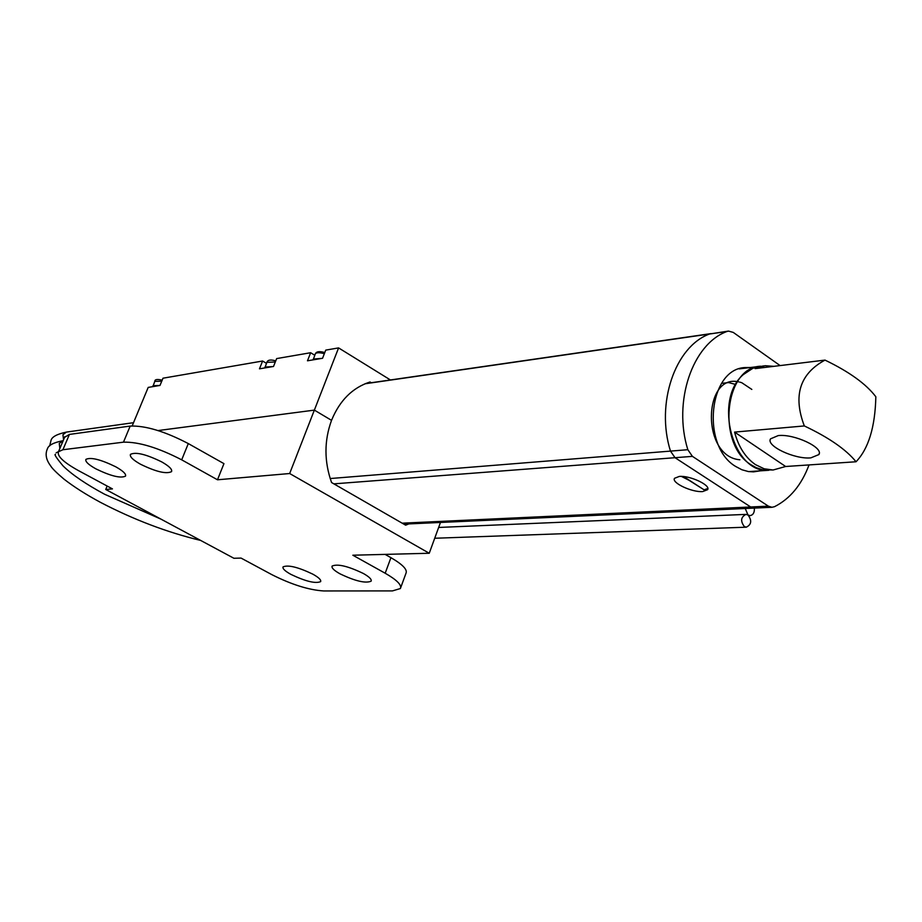<?xml version="1.0" encoding="UTF-8"?>
<svg xmlns="http://www.w3.org/2000/svg" width="922" height="922" viewBox="0 0 922 922"><rect width="100%" height="100%" fill="white"/><g stroke="black" fill="none" stroke-linecap="round" stroke-linejoin="round"><path stroke-width="1.38" d="M161.788 461.934C169.199 466.186 172.449 469.413 171.55 471.638C166.306 474.254 155.933 471.764 140.409 464.181C132.895 459.917 129.587 456.644 130.463 454.362C135.695 451.734 146.137 454.258 161.788 461.934M115.699 466.774C123.064 470.923 126.326 474.046 125.496 476.144C120.644 478.506 110.767 476.075 95.865 468.849C88.42 464.688 85.101 461.53 85.907 459.375C90.759 457.001 100.694 459.467 115.699 466.774M312.823 574.152C318.712 577.46 321.317 579.95 320.625 581.632C315.531 583.81 305.655 581.413 290.995 574.429C285.025 571.121 282.374 568.597 283.054 566.88C288.125 564.69 298.06 567.111 312.823 574.152M363.406 573.507C369.284 576.861 371.854 579.408 371.117 581.171C365.631 583.58 355.247 581.125 339.964 573.807C334.006 570.441 331.39 567.86 332.116 566.062C337.579 563.642 348.009 566.12 363.406 573.507M158.054 430.562L314.356 410.117L331.54 420.34L314.356 410.117L158.054 430.562M130.186 426.068C145.503 425.526 164.877 431.369 188.295 443.574L223.942 463.639L217.488 479.786L289.669 473.528L429.249 553.258L352.849 555.217L385.177 573.23C396.84 579.926 401.911 585.032 400.402 588.536L392.438 590.91L323.714 590.956C308.801 589.999 291.536 584.571 271.921 574.683L241.068 558.087L233.9 558.271L105.73 489.478L112.449 488.891L78.577 470.669C63.63 462.371 56.922 456.056 58.466 451.734L62.903 449.74L123.479 442.168L130.186 426.068L69.404 434.423L62.903 449.74M429.249 553.258L440.462 522.463M289.669 473.528L338.581 347.905L325.743 350.118L322.55 358.278L307.475 360.802L310.645 352.723L276.658 358.589L273.523 366.472L259.474 368.823L262.597 361.021L162.987 378.204L159.99 385.442L148.2 387.413L132.192 425.895M107.159 486.044L105.73 489.478M408.872 523.903L405.634 525.171L331.563 482.529C324.118 461.438 324.106 440.704 331.54 420.34C339.699 400.471 352.527 387.678 370.022 381.985L371.255 382.745M217.488 479.786L181.692 459.836C158.181 447.689 138.773 441.799 123.479 442.168M64.609 437.316L69.404 434.423M385.177 573.23L390.928 557.672L385.108 554.387M390.928 557.672C402.534 564.414 407.57 569.589 406.014 573.184L400.713 587.671M390.444 379.968L338.581 347.905M266.458 363.337L262.597 361.021M314.759 355.247L310.645 352.723M763.577 365.896L752.928 368.235L743.293 374.609C713.121 400.079 733.186 474.081 768.879 470.278L748.768 471.603M688.688 480.12L681.404 476.397M702.702 491.564C692.007 492.521 671.204 482.748 674.547 478.288L679.284 476.432C689.875 475.349 711.023 485.26 707.612 489.674L702.702 491.564M402.176 523.177L768.349 506.155L692.422 456.367L675.042 457.704L750.692 506.985L754.738 508.068L750.692 506.985L675.042 457.704L670.478 451.1L675.042 457.704L333.868 483.854M711.069 333.603L709.491 334.018C675.1 346.534 655.542 403.536 670.478 451.1C655.542 403.536 675.1 346.534 709.491 334.018L728.196 331.125M750.37 367.521L745.472 367.544C708.626 368.224 700.685 446.11 735.756 466.509L741.922 469.759L748.318 471.545L753.481 471.868L760.051 470.865M683.064 476.513L704.097 489.836L707.831 488.464M330.18 478.541L687.835 449.706C672.818 401.658 692.422 344.102 726.916 331.494L365.008 383.783M726.916 331.494L728.507 331.09L733.267 332.416L780.104 365.585M809.032 464.93C801.575 484.868 790.073 498.779 774.549 506.674L771.968 507.284L768.349 506.155M687.835 449.706L692.422 456.367M704.097 489.836L683.571 476.559M745.23 508.506L748.007 515.006L745.967 514.384C740.827 517.058 740.285 521.114 744.331 526.577L746.324 527.188C751.488 524.549 752.041 520.492 748.007 515.006L750.035 515.629C753.193 515.029 754.634 512.517 754.346 508.091M825.006 360.099C849.231 371.773 866.173 384.001 875.842 396.771C875.128 427.047 868.524 448.714 856.042 461.761L785.636 466.497L773.085 470.001L764.131 468.779L755.475 464.63C745.425 457.623 738.464 446.79 734.569 432.095L804.33 425.941C792.862 395.745 799.754 373.79 825.006 360.099L755.164 368.627L765.076 365.711L773.904 366.334M760.881 366.23C724.346 366.864 716.498 444.554 751.28 464.918L756.155 467.638L762.471 469.713L773.085 470.001M778.226 435.587L770.55 438.837C765.629 445.822 794.729 459.525 810.841 457.865L818.874 454.581C823.957 447.643 794.142 433.674 778.226 435.587M856.042 461.761C846.096 449.498 828.855 437.558 804.33 425.941M785.636 466.497L734.569 432.095M739.882 459.767C701.043 456.759 703.163 373.249 738.729 381.892M739.813 382.134L741.461 382.607M741.784 382.722L751.833 389.418M721.615 383.345L728.668 382.572L735.71 384.474M188.295 443.574L181.692 459.836M161.753 381.189L154.792 381.362M152.994 385.684L159.806 385.477M275.309 361.977L266.85 362.346M264.971 367.06L272.958 366.564M59.838 448.518L59.262 443.413L63.169 440.693M63.537 439.84L62.961 434.735L66.326 432.107L133.517 422.691M324.348 353.691C319.461 352.377 316.453 352.423 315.324 353.829L315.186 354.163M313.273 359.038L321.824 358.404M64.943 436.521L58.466 451.734M759.394 366.414L739.202 368.892M771.968 507.284L403.836 524.134M710.77 333.649L365.55 383.564M707.612 489.674L707.831 488.983M743.962 367.728L745.472 367.544M152.879 386.641L154.884 381.143C154.884 379.368 157.316 379.034 162.18 380.152M264.845 367.924L266.965 362.046C267.933 359.857 270.861 359.465 275.747 360.871M161.12 519.201L104.635 494.273C86.057 484.246 72.227 474.83 63.134 466.002C56.415 457.957 53.868 454.073 55.493 454.373M200.662 540.43C167.043 532.34 133.632 519.639 100.406 502.329C85.781 494.423 73.576 486.632 63.791 478.979C56.415 472.709 51.989 468.284 50.526 465.702C46.065 459.686 45.028 454.097 47.379 448.91C48.359 445.326 53.464 442.606 62.684 440.751M745.748 514.395L438.642 527.453M56.161 452.817L58.512 451.63M746.324 527.188L434.711 538.252M49.696 445.891L51.021 440.382C51.897 436.867 57.003 434.101 66.326 432.107M750.035 515.629L748.825 515.675M313.146 359.845L315.324 353.829C316.35 351.466 319.508 351.04 324.798 352.55M819.232 453.417L818.874 454.581"/></g></svg>
